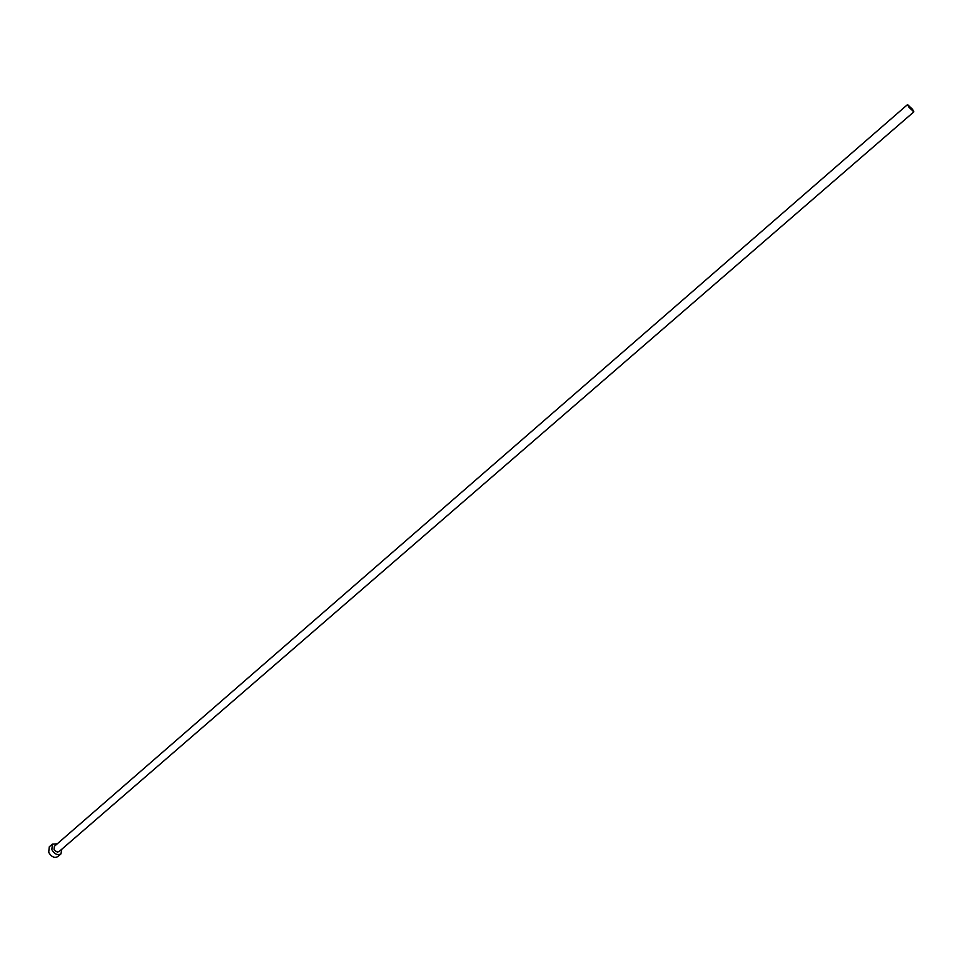 <?xml version="1.0" encoding="UTF-8"?>
<svg xmlns="http://www.w3.org/2000/svg" width="962" height="962" viewBox="0 0 962 962"><rect width="100%" height="100%" fill="white"/><g stroke="black" fill="none" stroke-linecap="round" stroke-linejoin="round"><path stroke-width="1.44" d="M908.874 107.191L913.852 111.869L912.505 109.271L907.539 104.593L908.874 107.191M907.539 104.593L54.377 846.319L54.064 849.35L54.858 850.588L57.239 852.043L58.995 851.647L913.852 111.869M57.227 843.854L52.417 844.083L51.84 849.65C54.557 854.148 57.588 855.567 60.943 853.907L61.845 849.181M52.417 844.083L49.278 846.8L48.701 852.38C51.407 856.877 54.449 858.296 57.804 856.625L60.943 853.907"/></g></svg>
